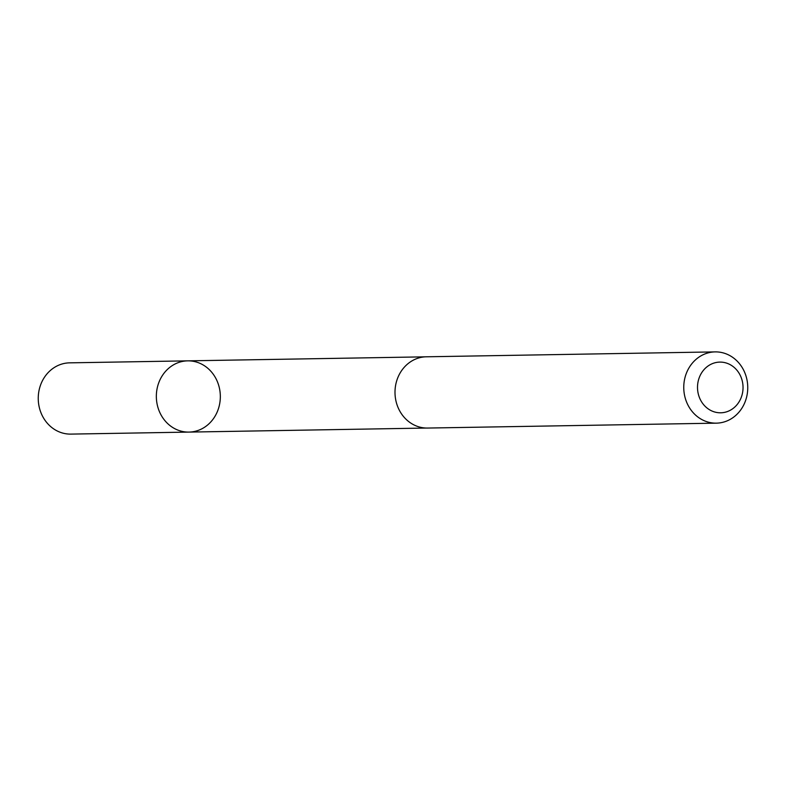 <?xml version="1.0" encoding="UTF-8"?>
<svg xmlns="http://www.w3.org/2000/svg" width="786" height="786" viewBox="0 0 786 786"><rect width="100%" height="100%" fill="white"/><g stroke="black" fill="none" stroke-linecap="round" stroke-linejoin="round"><path stroke-width="1.18" d="M157.397 405.419A35.625 31.99 -91 0 1 187.736 360.853A35.625 31.99 -91 0 1 220.326 395.928A35.625 31.99 -91 0 1 188.945 432.094A35.625 31.99 -91 0 1 157.397 405.419A35.625 31.99 -91 0 1 187.736 360.853L69.64 362.847A35.635 32 89 0 0 39.3 407.423A35.635 32 89 0 0 70.848 434.108L188.945 432.094A35.625 31.99 -91 0 1 157.397 405.419M715.152 351.892L426.395 356.795A35.635 32 89 0 0 395.004 392.971A35.635 32 89 0 0 427.604 428.056L716.36 423.153A35.635 32 89 0 0 746.7 378.577A35.635 32 89 0 0 715.152 351.892A35.635 32 89 0 0 683.761 388.068A35.635 32 89 0 0 716.36 423.153M742.289 381.082A25.349 22.765 89 0 0 704.246 369.381A25.349 22.765 89 0 0 714.297 411.884A25.349 22.765 89 0 0 742.289 381.082M425.255 356.834L187.736 360.853M426.464 428.046L188.945 432.094"/></g></svg>
